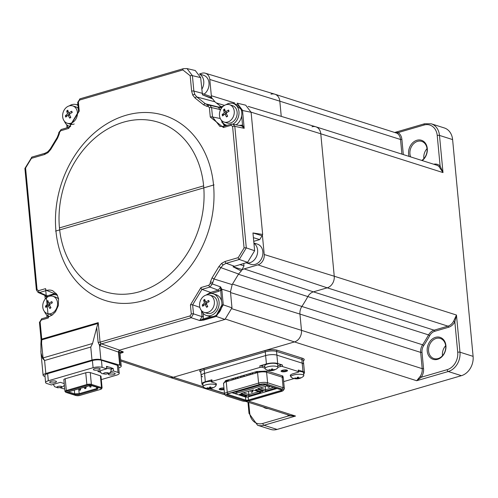 <?xml version="1.0" encoding="UTF-8"?>
<svg xmlns="http://www.w3.org/2000/svg" width="498" height="498" viewBox="0 0 498 498"><rect width="100%" height="100%" fill="white"/><g stroke="black" fill="none" stroke-linecap="round" stroke-linejoin="round"><path stroke-width="0.75" d="M423.848 158.638A10.545 8.391 107.6 0 1 423.817 158.333A10.545 8.391 107.6 0 1 427.029 148.628M421.756 160.431A10.545 8.391 -72.4 0 0 427.06 148.933A10.545 8.391 -72.4 0 0 421.694 141.376A10.545 8.391 -72.4 0 0 409.947 153.926A10.545 8.391 -72.4 0 0 410.657 156.907M409.076 156.409A11.522 9.163 107.6 0 1 408.59 153.982A11.522 9.163 107.6 0 1 416.901 140.262A11.522 9.163 107.6 0 1 427.29 148.529A11.522 9.163 107.6 0 1 422.211 160.58M427.222 351.053A11.522 9.163 107.6 0 1 435.532 337.333A11.522 9.163 107.6 0 1 445.915 345.6A11.522 9.163 107.6 0 1 437.611 359.319A11.522 9.163 107.6 0 1 427.222 351.053M445.691 346.01A10.545 8.391 -72.4 0 0 440.325 338.453A10.545 8.391 -72.4 0 0 428.573 351.003A10.545 8.391 -72.4 0 0 433.939 358.56A10.545 8.391 -72.4 0 0 445.691 346.01M442.479 355.715A10.545 8.391 107.6 0 1 442.448 355.404A10.545 8.391 107.6 0 1 445.654 345.705M395.138 132.387L398.139 132.586A0.971 0.573 -56.6 0 1 397.13 133.265L274.859 94.203A9.736 7.744 -72.4 0 0 271.036 94.19M199.561 73.928L201.958 73.225A8.69 6.916 107.6 0 1 205.301 73.212L274.778 94.172A9.736 7.744 107.6 0 1 279.814 101.175A9.736 7.744 -72.4 0 0 274.859 94.203M401.917 154.137L400.535 139.502L279.814 101.175L281.252 116.37L279.814 101.175L209.795 79.462L211.333 95.728L234.844 103.018M433.727 164.234A10.713 8.522 107.6 0 1 440.114 165.996A0.971 0.548 -46.5 0 1 439.012 166.6A9.736 7.744 -72.4 0 0 436.547 165.131L315.825 126.803A9.736 7.744 -72.4 0 0 312.003 126.791M424.856 123.778A1.625 0.865 73.7 0 0 424.551 123.765L431.231 123.797A16.229 12.911 107.6 0 1 439.485 135.419A1.625 0.461 174.6 0 0 437.232 135.506L440.114 165.996L443.002 172.582L439.012 166.6M248.191 106.398L315.738 126.778A9.736 7.744 107.6 0 1 320.78 133.781A9.736 7.744 -72.4 0 0 315.825 126.803M290.409 415.625L295.551 416.054L263.952 425.267A16.229 12.911 107.6 0 1 257.578 425.255L270.7 429.419A16.229 12.911 -72.4 0 0 277.069 429.432L461.397 375.679A16.229 12.911 -72.4 0 0 473.1 356.356L452.607 139.589L439.485 135.419L443.002 172.582L320.78 133.781L334.245 276.228A9.736 7.744 107.6 0 1 327.223 287.825A9.736 7.744 -72.4 0 0 334.245 276.228L456.467 315.029L454.842 321.789L453.622 321.179L456.467 315.029L459.978 352.192A16.229 12.911 107.6 0 1 448.275 371.514A1.625 0.865 -106.3 0 1 447.192 369.672L421.264 377.229L420.119 376.5A9.736 7.744 -72.4 0 0 422.198 368.657L420.661 352.397L299.939 314.076L301.477 330.336A9.736 7.744 107.6 0 1 294.455 341.927A9.736 7.744 -72.4 0 0 301.477 330.336L422.198 368.657L423.549 368.607A10.713 8.522 107.6 0 1 421.264 377.229L416.677 380.727L420.119 376.5M230.537 292.55L299.939 314.076A9.736 7.744 107.6 0 1 301.863 306.463A9.736 7.744 -72.4 0 0 299.939 314.076L301.477 330.336L232.031 308.797M238.43 274.274L307.851 296.584A129.822 103.273 107.6 0 1 301.863 306.463L422.584 344.79A129.822 103.273 -72.4 0 0 428.573 334.905L307.851 296.584A9.736 7.744 107.6 0 1 313.398 291.853A9.736 7.744 -72.4 0 0 307.851 296.584A129.822 103.273 107.6 0 1 301.863 306.463L232.491 284.078M257.958 264.868L327.223 287.825L313.398 291.853L434.119 330.18L447.945 326.146L327.223 287.825L313.398 291.853L244.132 268.901L257.958 264.868A8.69 6.916 107.6 0 0 264.226 254.515L262.384 235.05M225.189 394.92L169.501 377.241A9.736 7.744 -72.4 0 0 173.329 377.254A9.736 7.744 107.6 0 1 169.42 377.216L120.753 360.988M248.172 401.015L295.551 416.054L288.79 415.861A0.971 0.573 123.4 0 0 288.94 415.158M268.024 408.522A11.522 9.163 107.6 0 1 263.255 407.003M452.607 139.589A16.229 12.911 -72.4 0 0 444.353 127.961L431.231 123.797M303.643 373.855A8.111 2.316 174.6 0 0 304.49 372.685L303.699 364.324A8.111 2.316 174.6 0 0 302.199 363.167L276.894 355.136A8.111 2.316 174.6 0 0 265.627 355.566L204.535 373.382A8.111 2.316 174.6 0 0 201.142 375.635A8.111 2.316 174.6 0 0 202.636 376.787M461.397 375.679L448.275 371.514L416.677 380.727L294.455 341.927L173.329 377.254L203.147 386.722M252.274 390.233L252.349 391.889L251.291 392.194L250.731 390.681M252.972 390.027L252.629 391.976L251.577 392.287M267.582 385.763L268.148 387.282L269.48 387.064L269.63 386.224M269.2 386.971L269.157 386.075M268.403 387.207L269.48 387.064M257.31 372.641L255.81 371.825M224.106 389.554A3.243 0.928 -5.4 0 1 219.78 389.679A3.243 0.928 -5.4 0 1 219.307 388.926A3.243 0.928 -5.4 0 1 223.951 387.961M219.786 388.596A2.596 0.741 174.6 0 0 220.253 388.907A2.596 0.741 174.6 0 0 224.025 388.714M286.929 370.095A3.243 0.928 -5.4 0 1 287.352 370.3A3.243 0.928 -5.4 0 1 285.771 371.564A3.243 0.928 -5.4 0 1 281.663 371.633A3.243 0.928 -5.4 0 1 281.183 370.879A3.243 0.928 -5.4 0 1 283.742 369.995A3.243 0.928 -5.4 0 1 286.929 370.095M281.669 370.549A2.596 0.741 174.6 0 0 282.129 370.861A2.596 0.741 174.6 0 0 284.956 370.898A2.596 0.741 174.6 0 0 286.817 370.064M273.458 387.438L265.714 389.697L260.155 387.93M275.587 388.116L265.571 391.036L265.403 386.404M232.112 379.993L232.006 378.885L233.587 378.424L233.693 379.532M240.54 377.534L240.434 376.432L242.016 375.971L242.115 377.073M248.963 375.075L248.857 373.973L250.438 373.512L250.544 374.614M257.578 372.566L229.036 380.889A1.625 0.461 174.6 0 0 228.688 381.014M265.278 384.842L237.092 393.059A2.596 0.741 -5.4 0 1 233.487 393.196L231.95 392.71M234.216 392.044A1.625 0.461 174.6 0 0 236.444 391.951L237.092 393.059M263.044 384.195L236.444 391.951L236.394 391.416M202.979 384.985A8.111 2.316 -5.4 0 1 201.933 383.995A8.111 2.316 -5.4 0 1 205.325 381.742L211.905 379.825A1.625 0.461 174.6 0 0 211.227 380.273L211.376 381.823A1.625 0.461 174.6 0 0 211.675 382.053L215.142 383.155A6.978 1.992 -5.4 0 1 216.431 384.145A6.978 1.992 -5.4 0 1 216.014 384.923M304.49 372.685A8.111 2.316 174.6 0 0 302.989 371.527L301.85 359.45A8.111 2.316 174.6 0 1 303.344 360.608L303.699 364.324A8.111 2.316 174.6 0 0 302.199 363.167L276.894 355.136A8.111 2.316 174.6 0 0 265.627 355.566L204.535 373.382A8.111 2.316 174.6 0 0 201.142 375.635L200.787 371.869M264.98 368.178L262.234 367.306L262.085 365.762A1.625 0.461 174.6 0 0 259.832 365.849L266.418 363.926A8.111 2.316 -5.4 0 1 277.685 363.496L282.372 364.984A1.625 0.461 174.6 0 0 280.119 365.071L280.262 366.615L277.934 367.3M290.838 376.307A6.978 1.992 -5.4 0 1 290.284 375.629A6.978 1.992 -5.4 0 1 293.204 373.693L298.072 372.274A1.625 0.461 174.6 0 0 298.75 371.819A1.625 0.461 174.6 0 0 298.451 371.589L282.515 366.528A1.625 0.461 174.6 0 0 280.262 366.615M302.989 371.527L298.308 370.039A1.625 0.461 -5.4 0 1 298.607 370.275L298.75 371.819M277.784 365.75L280.119 365.071M262.085 365.762L264.83 366.634M262.234 367.306A1.625 0.461 174.6 0 0 259.981 367.393L212.055 381.368A1.625 0.461 174.6 0 0 211.376 381.823M209.726 388.652L224.193 393.246A1.625 0.461 174.6 0 0 224.461 393.308M283.686 381.605L294.144 378.555M283.337 378.013L283.356 378.107A6.493 1.855 174.6 0 0 282.161 377.179L266.598 372.243A6.493 1.855 174.6 0 0 257.584 372.585L226.248 381.723A0.971 0.523 73.7 0 0 225.6 380.621L256.931 371.483L267.302 371.085L282.858 376.021L283.362 378.225M225.787 395.543A5.515 1.575 -5.4 0 1 227.922 393.669L259.259 384.537A5.515 1.575 -5.4 0 1 266.922 384.238L282.478 389.181A5.515 1.575 -5.4 0 1 283.393 390.326A5.515 1.575 -5.4 0 1 281.189 391.496L249.853 400.635A5.515 1.575 -5.4 0 1 242.19 400.927L226.634 395.991A5.515 1.575 -5.4 0 1 225.787 395.543L224.735 394.453A6.493 1.855 -5.4 0 1 224.53 394.055A6.493 1.855 -5.4 0 1 227.244 392.256L258.58 383.118L257.584 372.585A0.971 0.523 73.7 0 0 256.931 371.483M259.259 384.537L258.58 383.118A6.493 1.855 -5.4 0 1 267.594 382.769L283.15 387.712A6.493 1.855 -5.4 0 1 284.352 388.633A6.493 1.855 -5.4 0 1 284.227 389.063L283.393 390.326M281.569 391.216L248.913 400.741L245.309 400.878L226.939 395.045L227.542 393.955L260.199 384.431L263.803 384.294L282.173 390.127L281.569 391.216A0.647 0.349 -106.3 0 1 281.133 390.476L248.483 400A1.948 0.554 -5.4 0 1 245.775 400.106L245.483 397.006L233.487 393.196L234.178 392.057M245.483 397.006A1.948 0.554 174.6 0 0 248.191 396.9L248.483 400A0.647 0.349 -106.3 0 0 248.913 400.741M276.9 388.533L248.191 396.9M258.705 391.739L248.863 394.609L248.72 395.947L241.032 393.507L253.146 389.978L260.834 392.418L248.72 395.947M248.552 391.316L248.863 394.609L243.304 392.847M239.526 394.634L239.756 394.223L241.237 394.136L246.672 395.86L246.448 396.271L244.96 396.358L239.494 394.323M244.86 395.288L244.96 396.358M262.297 390.799L262.378 391.621L261.027 391.677L255.586 389.946L255.816 389.542L257.696 389.336L263.131 391.061L262.907 391.472L262.857 390.974M262.907 391.472L262.378 391.621M265.571 391.036L257.889 388.596L267.899 385.676M255.58 373.145L255.2 371.987M253.432 373.774L251.341 373.108M236.575 378.685L234.49 378.026M245.004 376.233L242.912 375.567M247.157 375.604L246.771 374.446M210.716 384.107A6.493 1.855 174.6 0 0 203.234 386.267A6.493 1.855 174.6 0 0 203.134 386.647A6.493 1.855 174.6 0 0 203.663 387.288A10.383 10.383 0 0 0 215.659 386.155A6.493 1.855 174.6 0 0 215.964 385.807A6.493 1.855 174.6 0 0 216.057 385.427A6.493 1.855 174.6 0 0 210.716 384.107M207.037 387.948L207.149 387.761A10.334 9.082 19 0 0 209.278 388.004A10.334 1.463 -82.9 0 0 209.677 387.033A9.574 5.354 5.5 0 0 210.816 386.99A10.334 2.434 78.6 0 1 210.542 387.961A10.334 9.082 19 0 0 212.59 387.562A9.574 3.131 49 0 1 212.497 387.749A9.574 3.131 49 0 1 212.385 387.911A10.334 10.053 -126.4 0 1 210.318 388.34A10.334 2.434 78.6 0 1 209.863 388.639A9.574 8.746 -28 0 1 208.718 388.683A10.334 1.463 -82.9 0 0 209.06 388.384A10.334 10.053 -126.4 0 1 206.95 388.104L207.037 387.948M211.326 381.312A6.493 1.855 174.6 0 0 210.455 381.325A6.493 1.855 174.6 0 0 202.873 383.865L203.134 386.647M209.322 387.917A6.493 1.855 174.6 0 0 209.789 387.88M210.025 387.027L210.318 388.34M209.702 387.033L209.863 388.639M210.542 387.961L210.243 387.021M209.06 388.384L209.098 387.998M207.187 387.768L206.95 388.104M272.599 366.061A6.493 1.855 174.6 0 0 265.11 368.221A6.493 1.855 174.6 0 0 265.017 368.601A6.493 1.855 174.6 0 0 265.546 369.242A10.383 10.383 0 0 0 277.542 368.109A6.493 1.855 174.6 0 0 277.847 367.761A6.493 1.855 174.6 0 0 277.94 367.381A6.493 1.855 174.6 0 0 272.599 366.061M268.92 369.902L269.032 369.715A10.334 9.082 19 0 0 271.161 369.958A10.334 1.463 -82.9 0 0 271.553 368.987A9.574 5.354 5.5 0 0 272.699 368.943A10.334 2.434 78.6 0 1 272.425 369.914A10.334 9.082 19 0 0 274.466 369.516A9.574 3.131 49 0 1 274.379 369.703A9.574 3.131 49 0 1 274.267 369.865A10.334 10.053 -126.4 0 1 272.201 370.294A10.334 2.434 78.6 0 1 271.74 370.593A9.574 8.746 -28 0 1 270.601 370.637A10.334 1.463 -82.9 0 0 270.937 370.338A10.334 10.053 -126.4 0 1 268.827 370.064L268.92 369.902M277.94 367.381L277.679 364.598A6.493 1.855 174.6 0 0 272.338 363.279A6.493 1.855 174.6 0 0 264.755 365.818L265.017 368.601M272.425 369.914L272.126 368.974M269.063 369.721L268.827 370.064M270.937 370.338L270.98 369.952M271.584 368.987L271.74 370.593M271.902 368.981L272.201 370.294M298.47 374.272A6.493 1.855 174.6 0 0 290.981 376.432A6.493 1.855 174.6 0 0 290.888 376.812A6.493 1.855 174.6 0 0 291.411 377.459A10.383 10.383 0 0 0 303.413 376.32A6.493 1.855 174.6 0 0 303.718 375.971A6.493 1.855 174.6 0 0 303.811 375.592A6.493 1.855 174.6 0 0 298.47 374.272M294.791 378.113L294.897 377.926A10.334 9.082 19 0 0 297.032 378.169A10.334 1.463 -82.9 0 0 297.424 377.198A9.574 5.354 5.5 0 0 298.57 377.16A10.334 2.434 78.6 0 1 298.29 378.125A10.334 9.082 19 0 0 300.338 377.733A9.574 3.131 49 0 1 300.25 377.914A9.574 3.131 49 0 1 300.138 378.075A10.334 10.053 -126.4 0 1 298.072 378.505A10.334 2.434 78.6 0 1 297.611 378.804A9.574 8.746 -28 0 1 296.466 378.847A10.334 1.463 -82.9 0 0 296.808 378.555A10.334 10.053 -126.4 0 1 294.698 378.275L294.791 378.113M303.811 375.592L303.55 372.809A6.493 1.855 174.6 0 0 298.719 371.483M294.797 378.131A6.493 1.855 174.6 0 0 296.229 378.131A6.493 1.855 174.6 0 0 296.279 378.131M298.29 378.125L297.997 377.185M294.934 377.932L294.698 378.275M297.773 377.198L298.072 378.505M297.455 377.198L297.611 378.804M296.59 378.156L296.522 378.542M200.264 308.604A9.088 7.227 -72.4 0 0 204.217 312.402A9.088 7.227 -72.4 0 0 210.15 311.231A9.088 7.227 -72.4 0 0 213.667 298.875A9.088 7.227 -72.4 0 0 209.714 295.077A9.088 7.227 -72.4 0 0 203.782 296.248A9.088 7.227 -72.4 0 0 200.264 308.604M207.236 306.942A14.803 2.484 139.6 0 1 206.701 307.328A16.166 8.366 -130.5 0 1 205.07 304.334A16.166 5.347 153.1 0 0 202.754 306.276A14.803 12.226 -159.6 0 1 202.244 305.081A16.166 8.883 -18.7 0 1 204.504 303.008A16.166 8.366 -130.5 0 1 203.651 300.138A14.803 12.593 11 0 1 204.174 299.74A14.803 12.593 11 0 1 204.722 299.36A16.166 4.824 58 0 0 205.693 302.143A16.166 8.883 -18.7 0 1 208.668 300.412A14.803 2.851 72.6 0 1 209.179 301.607A16.166 5.347 153.1 0 0 206.259 303.475A16.166 4.824 58 0 0 207.772 306.55A14.803 2.484 139.6 0 1 207.236 306.942M204.217 312.402L207.106 313.323A9.088 7.227 -72.4 0 0 215.267 309.856A9.088 7.227 -72.4 0 0 216.555 299.796A9.088 7.227 -72.4 0 0 212.609 295.999L209.714 295.077M207.529 306.089L206.701 307.328M206.651 304.322L205.07 304.334M204.454 304.813L202.244 305.081M204.504 303.008L206.297 303.556M205.5 301.657L203.651 300.138M206.925 303.021L205.693 302.143M208.693 301.9L208.668 300.412M206.234 295.046A11.361 9.039 107.6 0 1 213.293 293.832L216.107 294.723A11.361 9.039 107.6 0 1 221.044 299.472A11.361 9.039 107.6 0 1 219.431 312.053A11.361 9.039 107.6 0 1 209.235 316.379L206.421 315.489A11.361 9.039 107.6 0 1 201.485 310.74A11.361 9.039 107.6 0 1 201.354 310.422M213.293 293.832A11.361 9.039 107.6 0 1 218.236 298.576A11.361 9.039 107.6 0 1 216.618 311.157A11.361 9.039 107.6 0 1 206.421 315.489M230.039 120.871A9.088 7.227 -72.4 0 0 233.556 108.514A9.088 7.227 -72.4 0 0 229.603 104.717A9.088 7.227 -72.4 0 0 223.67 105.887A9.088 7.227 -72.4 0 0 220.153 118.244A9.088 7.227 -72.4 0 0 224.1 122.041A9.088 7.227 -72.4 0 0 230.039 120.871M225.582 111.782A16.166 8.883 -18.7 0 1 228.557 110.052A14.803 2.851 72.6 0 1 228.812 110.643A14.803 2.851 72.6 0 1 229.068 111.247A16.166 5.347 153.1 0 0 226.148 113.108A16.166 4.824 58 0 0 227.661 116.19A14.803 2.484 139.6 0 1 226.59 116.962A16.166 8.366 -130.5 0 1 224.959 113.974A16.166 5.347 153.1 0 0 222.643 115.916A14.803 12.226 -159.6 0 1 222.369 115.318A14.803 12.226 -159.6 0 1 222.133 114.714A16.166 8.883 -18.7 0 1 224.393 112.648A16.166 8.366 -130.5 0 1 223.54 109.778A14.803 12.593 11 0 1 224.61 109A16.166 4.824 58 0 0 225.582 111.782L226.814 112.654M224.225 109.261A9.088 7.227 -72.4 0 0 223.783 109.977M222.357 114.689A9.088 7.227 -72.4 0 0 222.326 115.225M224.1 122.041L226.995 122.962A9.088 7.227 -72.4 0 0 232.927 121.792A9.088 7.227 -72.4 0 0 237.16 112.841A9.088 7.227 -72.4 0 0 232.491 105.638L229.603 104.717M226.179 113.195L224.393 112.648M225.389 111.297L223.54 109.778M224.337 114.453L222.133 114.714M224.959 113.974L226.534 113.961M227.418 115.729L226.59 116.962M228.582 111.533L228.557 110.052M226.123 104.686A11.361 9.039 107.6 0 1 233.182 103.472L235.996 104.362A11.361 9.039 107.6 0 1 241.823 113.363A11.361 9.039 107.6 0 1 236.538 124.556A11.361 9.039 107.6 0 1 236.357 124.687M233.182 103.472A11.361 9.039 107.6 0 1 239.015 112.473A11.361 9.039 107.6 0 1 233.724 123.666A11.361 9.039 107.6 0 1 233.189 124.027M227.132 125.334A11.361 9.039 107.6 0 1 226.31 125.129A11.361 9.039 107.6 0 1 221.243 120.062M76.729 109.703A9.088 7.227 -72.4 0 0 72.776 105.906A9.088 7.227 -72.4 0 0 66.844 107.07A9.088 7.227 -72.4 0 0 63.327 119.433A9.088 7.227 -72.4 0 0 67.28 123.23A9.088 7.227 -72.4 0 0 73.212 122.06A9.088 7.227 -72.4 0 0 76.729 109.703M67.566 113.83A16.166 8.366 -130.5 0 1 66.713 110.961A14.803 12.593 11 0 1 67.236 110.562A14.803 12.593 11 0 1 67.784 110.189A16.166 4.824 58 0 0 68.755 112.965A16.166 8.883 -18.7 0 1 71.731 111.235A14.803 2.851 72.6 0 1 72.241 112.436A16.166 5.347 153.1 0 0 69.322 114.297A16.166 4.824 58 0 0 70.834 117.372A14.803 2.484 139.6 0 1 70.299 117.765A14.803 2.484 139.6 0 1 69.764 118.151A16.166 8.366 -130.5 0 1 68.133 115.156A16.166 5.347 153.1 0 0 65.817 117.098A14.803 12.226 -159.6 0 1 65.306 115.903A16.166 8.883 -18.7 0 1 67.566 113.83L69.359 114.378M67.28 123.23L70.168 124.145A9.088 7.227 -72.4 0 0 74.214 123.996M78.261 108.489A9.088 7.227 -72.4 0 0 75.671 106.821L72.776 105.906M67.398 110.45A9.088 7.227 -72.4 0 0 66.956 111.166M65.531 115.872A9.088 7.227 -72.4 0 0 65.506 116.408M70.592 116.918L69.764 118.151M69.708 115.144L68.133 115.156M69.988 113.843L68.755 112.965M71.756 112.722L71.731 111.235M67.51 115.636L65.306 115.903M68.562 112.48L66.713 110.961M70.691 126.585A11.361 9.039 107.6 0 1 69.483 126.311A11.361 9.039 107.6 0 1 64.541 121.562A11.361 9.039 107.6 0 1 64.416 121.251M69.297 105.869A11.361 9.039 107.6 0 1 76.356 104.655A11.361 9.039 107.6 0 1 77.968 105.395M46.955 297.437A9.088 7.227 -72.4 0 0 43.438 309.793A9.088 7.227 -72.4 0 0 47.391 313.591A9.088 7.227 -72.4 0 0 53.323 312.42A9.088 7.227 -72.4 0 0 56.84 300.064A9.088 7.227 -72.4 0 0 52.888 296.266A9.088 7.227 -72.4 0 0 46.955 297.437M48.244 305.517A16.166 5.347 153.1 0 0 45.928 307.459A14.803 12.226 -159.6 0 1 45.66 306.868A14.803 12.226 -159.6 0 1 45.418 306.264A16.166 8.883 -18.7 0 1 47.677 304.191A16.166 8.366 -130.5 0 1 46.824 301.327A14.803 12.593 11 0 1 47.895 300.549A16.166 4.824 58 0 0 48.866 303.326A16.166 8.883 -18.7 0 1 51.848 301.595A14.803 2.851 72.6 0 1 52.103 302.186A14.803 2.851 72.6 0 1 52.352 302.796A16.166 5.347 153.1 0 0 49.433 304.658A16.166 4.824 58 0 0 50.952 307.733A14.803 2.484 139.6 0 1 49.881 308.511A16.166 8.366 -130.5 0 1 48.244 305.517L49.825 305.504M58.64 299.161A9.088 7.227 -72.4 0 0 55.782 297.182L52.888 296.266M47.391 313.591L50.279 314.506A9.088 7.227 -72.4 0 0 52.614 314.755M50.709 307.278L49.881 308.511M47.627 305.996L45.418 306.264M49.47 304.739L47.677 304.191M48.673 302.84L46.824 301.327M48.866 303.326L50.099 304.203M51.867 303.083L51.848 301.595M49.408 296.229A11.361 9.039 107.6 0 1 56.467 295.015A11.361 9.039 107.6 0 1 57.488 295.426M49.283 316.566A11.361 9.039 107.6 0 1 44.527 311.611M225.737 319.156L294.455 341.927L173.329 377.254L120.641 359.793M241.879 269.922A10.782 8.578 107.6 0 1 244.132 268.901M251.098 112.175L320.78 133.781L334.245 276.228L264.226 254.515M211.887 98.324A10.782 8.578 107.6 0 1 211.333 95.728M205.301 73.212A8.69 6.916 107.6 0 1 209.795 79.462M221.1 289.307A121.705 96.817 107.6 0 1 220.595 289.954M55.589 231.097L214.065 184.883L55.589 231.097M190.118 315.9A1.625 0.865 73.7 0 0 191.17 317.73L193.492 313.865A1.625 0.461 -5.4 0 0 191.288 313.97L190.118 315.9L100.067 342.157A1.625 0.461 -5.4 0 1 98.131 342.313L96.73 327.516L98.224 322.636L100.067 342.157L101.038 343.695L119.632 350.144L224.965 319.423L231.981 307.839L230.474 291.859L232.168 284.619L238.586 274.018L220.863 267.638L223.229 264.874L226.185 263.286L239.277 259.47L246.298 247.886L254.634 250.737L252.953 232.958L262.073 235.735L262.658 234.452L251.11 112.28L245.707 105.178L237.079 103.148L242.489 110.251L244.194 128.31L241.648 125.838L231.607 124.027A1.625 0.865 -106.3 0 0 231.128 125.291L223.434 127.532L210.287 117.067L209.397 107.699A1.625 0.461 -5.4 0 1 211.6 107.599L209.789 105.209L208.12 105.047L205.375 103.783L219.027 107.195M241.275 271.012L242.09 269.549L233.02 266.754L241.275 271.012L238.586 274.018M55.253 294.741A0.971 0.523 73.7 0 0 54.631 293.671L46.619 290.459A13.751 10.937 107.6 0 1 52.726 290.732L56.984 294.511L58.54 298.595L58.372 305.523L55.496 311.785L52.24 315.029L48.835 316.703A1.625 0.865 -106.3 0 0 48.356 317.967L41.303 320.021L40.133 321.957A1.625 0.461 174.6 0 0 39.454 322.405L41.782 318.764L48.835 316.703M47.802 296.895A0.971 0.523 73.7 0 0 47.186 295.843L54.631 293.671A13.029 10.365 -72.4 0 1 56.174 293.359M55.309 294.754L56.946 294.449M46.999 317.245L46.787 315.022M45.274 299.012L44.864 295.395M38.078 292.432L45.723 295.768L47.186 295.843L39.56 292.519L46.619 290.459A1.625 0.865 73.7 0 1 45.579 288.628L48.356 317.967M36.385 289.973L24.9 168.449L31.909 157.082A1.625 0.865 -106.3 0 0 31.424 158.339L25.579 167.994L37.064 289.525A1.625 0.461 174.6 0 0 36.385 289.973L38.091 292.426L39.56 292.519A1.625 0.865 73.7 0 1 38.527 290.689L45.579 288.628M118.711 367.879A6.493 1.855 174.6 0 0 121.238 366.13L119.956 352.547L118.885 351.607L120.174 365.252L100.87 359.643A6.493 1.855 174.6 0 0 91.993 360.029L45.822 373.494L44.59 360.508L42.629 358.473L40.992 352.945L40.873 350.966M121.238 366.13A6.493 1.855 174.6 0 0 120.174 365.252M191.288 313.97L190.429 304.919L200.949 287.551L208.917 285.23A1.625 0.865 73.7 0 0 209.951 287.06L218.261 290.185L220.626 286.91L220.639 289.456L221.647 289.114L220.626 286.91L212.322 283.922L213.997 278.967L232.168 284.619M199.847 307.372L192.633 304.82L201.983 289.382L209.951 287.06L212.322 283.922L210.112 283.642L210.399 281.955L212.061 277.859L218.927 266.523L221.691 263.305L225.14 261.456L238.231 257.634L244.076 247.979L232.591 126.455L231.128 125.291M217.67 107.157L220.104 107.556L220.234 107.126M220.141 107.145L218.329 107.201M220.104 107.556L222.158 107.269M220.197 110.537L220.104 109.604L218.28 107.213L209.16 105.134A1.625 0.952 -90.1 0 1 209.303 105.153M241.661 115.835L242.538 125.104L239.432 125.328M234.284 103.821L240.97 109.199M225.768 125.733L224.243 124.083M228.843 110.718L228.576 111.066M221.249 106.902A0.984 0.529 73.7 0 0 221.081 106.902L221.081 106.902A0.984 0.529 73.7 0 0 220.788 107.668L221.212 108.527M253.743 241.343L259.732 239.6L262.073 235.735M252.953 232.958L262.658 234.452M233.02 266.754L247.618 262.322L254.634 250.737M241.648 125.838A0.971 0.585 -65.7 0 0 242.538 125.104L244.194 128.31L234.807 126.355L232.927 123.977M221.149 119.956L224.449 126.119M219.967 126.473L212.49 116.968L220.265 118.493M221.255 106.852L214.881 101.779L196.797 96.954L194.793 94.439L193.859 91.059L192.409 75.665L186.993 68.575L195.253 70.511L200.657 77.607L202.462 94.844L212.721 98.915L214.881 101.779M202.462 94.844L211.606 98.112L212.721 98.915M209.397 107.699L208.226 106.46L206.851 106.335L203.645 104.86L195.06 98.031L192.732 95.099L191.643 91.159L190.186 75.764L182.878 69.944A1.625 0.865 -106.3 0 1 183.357 68.68L186.993 68.575M182.878 69.944L79.537 100.079A1.625 0.865 -106.3 0 1 80.022 98.822L183.357 68.68M79.537 100.079L78.367 102.009A1.625 0.461 174.6 0 0 77.688 102.457L80.022 98.822M78.367 102.009L79.226 111.06L68.705 128.422L60.737 130.75A1.625 0.865 -106.3 0 1 61.223 129.486L69.191 127.164L78.547 111.508L77.688 102.457M60.737 130.75L59.542 132.337L58.87 132.462L61.223 129.486M72.017 111.901L71.749 112.249M211.606 98.112L210.119 96.338L202.157 93.481M208.226 106.46A1.625 0.952 -90.1 0 1 209.16 105.134L208.089 105.041A1.625 0.977 -79.4 0 0 206.851 106.335M232.591 126.455A1.625 0.461 -5.4 0 1 234.807 126.355L246.298 247.886A1.625 0.461 -5.4 0 0 244.076 247.979M210.947 316.703L203.028 319.013L203.389 316.616L202.07 316.678L201.516 310.82M101.038 343.695A1.625 0.984 -48.2 0 0 99.525 345.4L100.241 345.836A1.625 1.245 108.9 0 1 101.411 343.906L191.17 317.73L199.717 320.538L202.07 316.678L193.492 313.865L192.633 304.82A1.625 0.461 -5.4 0 0 190.429 304.919M98.131 342.313L99.525 345.4L100.87 359.643M96.73 327.516L92.547 343.495L90.761 347.044L91.993 360.029M40.985 352.59L40.898 343.919A1.625 0.778 -176.8 0 1 41.577 343.34L43.052 357.931L92.547 343.495M37.064 289.525L38.527 290.689M211.202 293.496A0.971 0.523 73.7 0 0 210.586 292.426L206.004 295.115M220.639 289.456L221.566 301.01M230.474 291.859L221.647 289.114L221.878 290.185L220.546 290.247L218.883 291.28A0.971 0.523 -106.3 0 0 218.261 290.185L210.586 292.426L201.983 289.382A1.625 0.865 73.7 0 1 200.949 287.551M221.921 304.801L223.266 304.857L216.25 316.442L203.663 320.114L199.717 320.538L203.028 319.013M215.653 315.558A0.971 0.523 73.7 0 0 216.25 316.442L224.965 319.423M221.934 304.913L216.524 315.004M119.632 350.144L118.462 352.074L100.241 345.836M119.694 365.084L118.462 352.074M118.505 351.464L118.885 351.607M45.032 376.476L44.173 376.177A6.493 1.855 -5.4 0 1 43.108 375.293A6.493 1.855 -5.4 0 1 45.822 373.494M90.761 347.044L44.59 360.508L43.052 357.931A1.625 1.108 -31 0 0 42.629 358.473M41.303 320.021A1.625 0.865 -106.3 0 1 41.782 318.764M242.09 269.549L243.983 265.864L243.752 263.448M221.772 122.122A118.132 93.973 107.6 0 1 225.158 125.913M213.038 316.554L212.422 317.145L200.949 320.494M246.099 262.77A10.595 8.429 -72.4 0 0 249.952 262.689A10.595 8.429 -72.4 0 0 257.385 253.781A10.595 8.429 -72.4 0 0 253.93 243.31M246.08 262.77L251.042 264.345A10.595 8.429 -72.4 0 0 255.2 264.357A10.595 8.429 -72.4 0 0 262.82 254.266A10.595 8.429 -72.4 0 0 257.454 244.145L253.905 243.018M201.765 89.329A10.595 8.429 -72.4 0 0 203.75 81.211A10.595 8.429 -72.4 0 0 199.717 74.221M204.056 94.166A10.595 8.429 -72.4 0 0 208.998 82.88A10.595 8.429 -72.4 0 0 203.607 75.285L199.611 74.015M106.665 368.545A5.677 1.619 174.6 0 1 110.245 368.894A5.677 1.619 174.6 0 1 111.291 369.703L111.141 368.153A5.677 1.619 174.6 0 0 110.93 367.767A5.677 1.619 174.6 0 0 110.095 367.343A5.677 1.619 174.6 0 0 108.738 367.07A5.677 1.619 174.6 0 0 106.522 366.995M94.01 370.014A3.405 0.971 174.6 0 0 97.851 370.039A3.405 0.971 174.6 0 0 100.173 368.887A3.405 0.971 174.6 0 0 99.544 368.402A3.405 0.971 174.6 0 0 95.703 368.371A3.405 0.971 174.6 0 0 93.387 369.528A3.405 0.971 174.6 0 0 94.01 370.014M109.006 374.776A3.405 0.971 174.6 0 0 112.853 374.801A3.405 0.971 174.6 0 0 115.169 373.643A3.405 0.971 174.6 0 0 114.54 373.158A3.405 0.971 174.6 0 0 110.699 373.133A3.405 0.971 174.6 0 0 108.383 374.291A3.405 0.971 174.6 0 0 109.006 374.776M50.298 382.757A3.405 0.971 174.6 0 0 54.145 382.788A3.405 0.971 174.6 0 0 56.461 381.63A3.405 0.971 174.6 0 0 55.832 381.144A3.405 0.971 174.6 0 0 51.991 381.119A3.405 0.971 174.6 0 0 49.675 382.271A3.405 0.971 174.6 0 0 50.298 382.757M79.811 390.195L80.601 389.965L79.811 390.195M80.639 388.297L80.415 389.903M79.475 389.996L80.303 389.866L80.514 388.334M78.79 388.832L79.325 390.04L80.116 389.81L80.197 388.428M86.266 386.653L85.868 388.428L85.905 386.759M85.681 388.365L85.077 388.658L85.868 388.428M84.741 388.459L85.569 388.334L85.781 386.797M84.056 387.301L84.592 388.502L85.382 388.272L85.463 386.89M90.343 387.12L91.134 386.89L90.343 387.12M90.723 385.352L66.894 392.306L74.364 394.677L79.4 394.478L97.347 389.249L98.193 387.724L90.723 385.352L90.835 386.797L91.022 385.446M89.323 385.763L90.007 386.921M90.648 386.734L89.858 386.965M97.322 387.45L96.693 388.571L97.347 389.249M100.652 389.361A0.647 0.349 -106.3 0 1 100.422 389.436L79.879 395.424A0.647 0.349 73.7 0 0 80.11 395.356M65.213 378.754L66.327 390.519A0.647 0.349 73.7 0 0 66.757 391.26L87.299 385.271A0.647 0.349 -106.3 0 1 86.864 384.531L85.756 372.765L65.213 378.754A3.243 0.928 174.6 0 0 63.856 379.657L64.97 391.422A3.243 0.928 -5.4 0 1 66.327 390.519L86.864 384.531A3.243 0.928 -5.4 0 1 91.371 384.356L101.499 387.569L100.384 375.803L90.263 372.591A3.243 0.928 174.6 0 0 85.756 372.765M64.23 383.572L60.351 382.34L51.394 384.954L46.806 383.491A6.493 1.855 -5.4 0 1 45.611 382.57A6.493 1.855 -5.4 0 1 48.318 380.771L93.089 367.711A6.493 1.855 -5.4 0 1 102.102 367.368L106.697 368.825L106.46 366.347L108.738 367.07M111.228 369.068L113.208 368.489L113.444 370.966L118.038 372.423A6.493 1.855 -5.4 0 1 119.234 373.351L118.555 366.229A6.493 1.855 174.6 0 0 117.36 365.302L101.43 360.247A6.493 1.855 174.6 0 0 92.41 360.589L47.646 373.643A6.493 1.855 174.6 0 0 44.932 375.448L45.611 382.57M59.984 387.681L62.736 388.552A6.493 1.855 -5.4 0 0 64.734 388.907M101.293 379.594L116.52 375.15A6.493 1.855 -5.4 0 0 119.234 373.351M110.861 371.72L113.444 370.966M100.521 372.317L97.739 371.44L106.697 368.825M113.208 368.489L110.93 367.767M100.422 389.436A2.596 0.741 -5.4 0 0 101.026 388.347A0.647 0.517 -72.4 0 0 101.499 387.569A3.243 0.928 -5.4 0 1 102.096 388.035L100.982 376.264A3.243 0.928 174.6 0 0 100.384 375.803M79.4 394.478L79.182 393.681L96.693 388.571L96.562 387.207M78.728 388.857L79.182 393.681L74.675 393.85L74.364 394.677M74.32 390.139L74.675 393.85L68.407 391.864M67.597 390.152L67.678 390.992M395.07 132.362L424.551 123.765A1.625 0.865 73.7 0 0 424.066 125.029L398.139 132.586A10.713 8.522 107.6 0 1 401.892 139.452L400.535 139.502A9.736 7.744 -72.4 0 0 397.13 133.265M437.232 135.506A14.604 11.616 -72.4 0 0 424.066 125.029M420.661 352.397A9.736 7.744 107.6 0 1 422.584 344.79L423.748 345.5A8.765 6.972 -72.4 0 0 422.011 352.347L420.661 352.397M428.573 334.905A9.736 7.744 107.6 0 1 434.119 330.18A0.971 0.523 73.7 0 1 434.766 331.288A8.765 6.972 -72.4 0 0 429.774 335.54L428.573 334.905M473.1 356.356L459.978 352.192A1.625 0.461 174.6 0 0 457.724 352.279L454.842 321.789A10.713 8.522 107.6 0 1 448.592 327.254A0.971 0.523 73.7 0 0 447.945 326.146A9.736 7.744 -72.4 0 0 453.622 321.179M447.192 369.672A14.604 11.616 -72.4 0 0 457.724 352.279M448.592 327.254L434.766 331.288M429.774 335.54A130.793 104.045 107.6 0 1 423.748 345.5M422.011 352.347L423.549 368.607M236.668 377.391L238.76 378.05M209.316 388.677L224.474 393.488M277.069 429.432L263.952 425.267A1.625 0.865 -106.3 0 1 262.863 423.425L288.79 415.861A10.713 8.522 107.6 0 1 287.402 414.672M257.578 425.255L249.019 413.396A1.625 0.461 -5.4 0 1 249.697 412.942A14.604 11.616 -72.4 0 0 262.863 423.425M248.701 402.384L249.697 412.942M200.812 372.149A9.088 2.596 -5.4 0 1 203.533 368.557L264.625 350.741A9.088 2.596 -5.4 0 1 277.243 350.256L302.554 358.292A0.971 0.772 -72.4 0 0 301.85 359.45L276.546 351.42A8.111 2.316 174.6 0 0 265.272 351.849L204.186 369.665A8.111 2.316 174.6 0 0 200.794 371.919M277.685 363.496L276.546 351.42A0.971 0.772 -72.4 0 1 277.243 350.256M266.418 363.926L265.272 351.849A0.971 0.523 -106.3 0 0 264.625 350.741M205.325 381.742L204.186 369.665A0.971 0.523 -106.3 0 0 203.533 368.557M225.837 380.547L227.592 381.107A8.111 2.316 174.6 0 0 227.984 381.219M227.611 381.325L227.592 381.107A0.971 0.772 -72.4 0 0 227.1 380.41L229.261 380.821M302.554 358.292A9.088 2.596 -5.4 0 1 303.369 360.845M401.892 139.452L403.318 154.579M298.308 370.039L298.451 371.589M282.515 366.528L282.372 364.984M259.981 367.393L259.832 365.849M212.055 381.368L211.905 379.825M223.546 383.647L225.6 380.621M227.922 393.669L227.244 392.256L226.248 381.723A6.493 1.855 174.6 0 0 223.534 383.528L223.534 383.429M282.478 389.181L283.15 387.712L282.161 377.179A0.971 0.772 107.6 0 1 282.858 376.021M266.922 384.238L267.594 382.769L266.598 372.243A0.971 0.772 107.6 0 1 267.302 371.085M245.309 400.878A0.647 0.517 -72.4 0 0 245.775 400.106L227.405 394.273A0.647 0.517 107.6 0 1 226.939 395.045M263.803 384.294A0.647 0.517 107.6 0 1 263.386 384.195M282.173 390.127A0.647 0.517 107.6 0 1 281.712 389.978M281.874 390.108A1.948 0.554 -5.4 0 1 281.133 390.476L281.077 389.859M261.027 391.677L260.902 390.351M119.956 352.54L122.502 351.793M118.991 350.548L123.267 351.968L122.969 352.522A0.647 0.349 -106.3 0 1 122.539 351.806M122.969 352.522L120.037 353.375M224.461 105.377L216.313 102.918M123.267 351.968A0.647 0.517 108.3 0 1 122.801 351.812M213.53 184.982A97.122 77.258 -72.4 0 0 125.975 115.293A97.122 77.258 -72.4 0 0 55.938 230.935A97.122 77.258 -72.4 0 0 143.492 300.624A97.122 77.258 -72.4 0 0 213.53 184.982M203.103 186.022L59.804 227.81L203.103 186.022M139.558 291.722A88.849 70.679 107.6 0 1 59.461 227.972A88.849 70.679 107.6 0 1 123.535 122.172A88.849 70.679 107.6 0 1 203.632 185.928A88.849 70.679 107.6 0 1 139.558 291.722M218.927 266.523L220.863 267.638L213.997 278.967L212.061 277.859M45.013 296.223L47.808 296.939M210.287 117.067A1.625 0.461 -5.4 0 1 212.49 116.968L211.6 107.599L220.577 109.653M233.313 103.516A0.984 0.529 -106.3 0 1 233.55 103.267L233.02 103.422M253.401 237.671L259.732 239.6M238.231 257.634A1.625 0.865 73.7 0 0 239.277 259.47L247.618 262.322M225.14 261.456A1.625 0.865 73.7 0 0 226.185 263.286L234.297 266.206M241.343 110.257L251.11 112.28M195.06 98.031A1.625 0.94 -51.5 0 1 196.797 96.954L205.375 103.783A1.625 0.94 -51.5 0 0 203.645 104.86M190.186 75.764A1.625 0.461 -5.4 0 1 192.409 75.665L200.657 77.607M191.643 91.159A1.625 0.461 -5.4 0 1 193.859 91.059L202.138 93.269M192.732 95.099A1.625 0.759 -26.5 0 1 194.793 94.439M79.226 111.06A1.625 0.461 174.6 0 0 78.547 111.508M68.705 128.422A1.625 0.865 -106.3 0 1 69.191 127.164M59.542 132.337L59.256 134.024L58.615 133.95L58.87 132.462M45.274 153.266A1.625 0.865 73.7 0 0 45.001 153.266L31.909 157.082A1.625 0.865 -106.3 0 1 32.183 157.082M31.424 158.339L44.515 154.523A1.625 0.865 73.7 0 1 45.001 153.266L47.876 151.709A1.625 0.623 -129.2 0 0 47.964 152.668L44.515 154.523M47.876 151.709L50.279 148.908L50.728 149.45L47.964 152.668M50.728 149.45L57.594 138.12L57.139 137.579L58.615 133.95M59.256 134.024L57.594 138.12M67.473 127.662L67.236 125.129M223.434 127.532A1.625 0.865 -106.3 0 1 223.913 126.274L219.935 126.467M221.691 263.305A1.625 0.623 50.8 0 0 223.229 264.874M203.389 316.616L203.078 313.286M97.776 323.519L41.77 339.854L41.751 339.101L98.224 322.636M41.577 343.34L41.77 339.854A1.625 0.778 3.2 0 0 41.097 340.433L41.073 339.549A1.625 0.461 -5.4 0 1 41.751 339.101L40.133 321.957M208.917 285.23L210.112 283.642M211.289 293.496L218.883 291.28M221.878 290.185L223.266 304.857L231.981 307.839M24.9 168.449A1.625 0.461 -5.4 0 1 25.579 167.994M243.983 265.864L239.849 264.587M210.399 281.955L212.571 282.478M104.524 372.884A2.434 0.697 -5.4 0 1 107.904 372.753A2.434 0.697 -5.4 0 1 107.331 373.78A2.434 0.697 -5.4 0 1 103.951 373.905A2.434 0.697 -5.4 0 1 104.524 372.884M57.917 386.479A2.434 0.697 -5.4 0 1 61.298 386.348A2.434 0.697 -5.4 0 1 60.725 387.369A2.434 0.697 -5.4 0 1 57.345 387.5A2.434 0.697 -5.4 0 1 57.917 386.479M75.814 395.418A0.647 0.517 -72.4 0 0 76.275 395.561A2.596 0.741 -5.4 0 0 79.879 395.424M76.275 395.561L66.153 392.349A0.647 0.517 107.6 0 1 65.898 392.349L76.02 395.561L80.004 395.431M66.153 392.349A2.596 0.741 -5.4 0 1 66.757 391.26M101.43 360.247L102.102 367.368M93.089 367.711L92.41 360.589M47.646 373.643L48.318 380.771M118.038 372.423L117.36 365.302M90.263 372.591L91.371 384.356A0.647 0.517 107.6 0 1 90.904 385.128L101.026 388.347M87.299 385.271A2.596 0.741 -5.4 0 1 90.904 385.128M290.44 415.637L245.203 401.276M249.019 413.396L247.96 402.147M226.721 380.291L227.1 380.41M201.933 383.995L201.142 375.635M284.352 388.633L283.356 378.107M224.53 394.055L223.534 383.528M227.051 393.993L260.323 384.437L263.548 384.294L281.949 389.934M215.877 383.466L216.057 385.427M290.701 374.857L290.888 376.812M227.044 125.359L226.31 125.129M70.554 126.648L69.483 126.311M77.943 105.159L76.356 104.655M57.432 295.326L56.467 295.015M118.929 350.611L122.807 351.6M217.95 107.163L223.141 106.304M50.279 148.908L57.139 137.579M66.763 124.743L67.049 127.787M77.875 104.431L76.711 104.773M223.913 126.274L231.607 124.027M40.992 352.945L43.108 375.293M40.898 343.919L41.097 340.433M41.073 339.549L39.454 322.405M111.291 369.703L110.562 372.18L109.84 372.896L106.018 374.154L102.009 373.631L101.162 373.064L99.98 370.786M64.373 385.085L63.227 386.485L61.341 387.388L57.731 387.786L54.556 386.66L53.373 384.375M64.97 391.422L65.898 392.349M100.546 389.436L102.096 388.035"/></g></svg>
